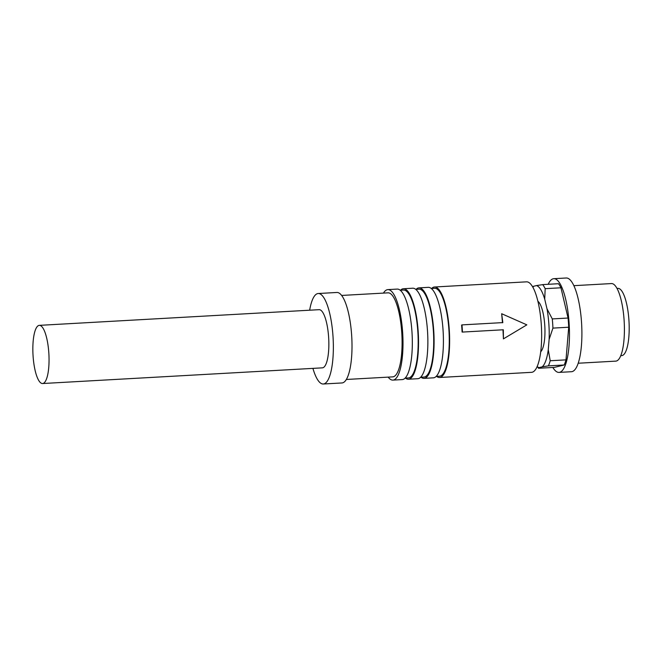 <?xml version="1.0" encoding="UTF-8"?>
<svg xmlns="http://www.w3.org/2000/svg" width="662" height="662" viewBox="0 0 662 662"><rect width="100%" height="100%" fill="white"/><g stroke="black" fill="none" stroke-linecap="round" stroke-linejoin="round"><path stroke-width="0.99" d="M33.1 356.363A29.128 7.952 86.8 0 1 39.315 325.356A29.128 7.952 86.8 0 1 48.798 352.532A29.128 7.952 86.8 0 1 42.575 383.53A29.128 7.952 86.8 0 1 33.1 356.363M42.575 383.53L322.386 367.849A29.128 7.952 -93.2 0 0 328.6 336.842A29.128 7.952 -93.2 0 0 319.125 309.675L39.315 325.356M309.659 310.205A45.314 12.371 86.8 0 1 318.215 293.514A45.314 12.371 86.8 0 1 332.961 335.783A45.314 12.371 86.8 0 1 323.288 384.001A45.314 12.371 86.8 0 1 312.919 368.378M323.288 384.001L341.94 382.959A45.314 12.371 -93.2 0 0 351.613 334.74A45.314 12.371 -93.2 0 0 336.867 292.472L318.215 293.514M346.342 379.467L392.748 376.868A42.078 11.486 -93.2 0 0 401.726 332.092A42.078 11.486 -93.2 0 0 388.04 292.844L341.633 295.442M383.455 293.101A45.314 12.371 86.8 0 1 387.858 289.617A45.314 12.371 86.8 0 1 402.604 331.877A45.314 12.371 86.8 0 1 392.93 380.104A45.314 12.371 86.8 0 1 388.164 377.125M392.93 380.104L402.256 379.583A45.314 12.371 -93.2 0 0 411.93 331.356A45.314 12.371 -93.2 0 0 397.183 289.087L387.858 289.617M405.111 378.118L408.396 377.936A44.023 12.015 -93.2 0 0 417.796 331.091A44.023 12.015 -93.2 0 0 403.472 290.039L400.187 290.221M400.543 290.196A45.314 12.371 86.8 0 1 403.398 288.74A45.314 12.371 86.8 0 1 418.144 331.008A45.314 12.371 86.8 0 1 408.471 379.227A45.314 12.371 86.8 0 1 405.467 378.101M408.471 379.227L417.796 378.705A45.314 12.371 -93.2 0 0 427.47 330.487A45.314 12.371 -93.2 0 0 412.724 288.218L403.398 288.74M420.66 377.249L423.945 377.067A44.023 12.015 -93.2 0 0 433.337 330.222A44.023 12.015 -93.2 0 0 419.021 289.162L415.728 289.352M416.084 289.327A45.314 12.371 86.8 0 1 418.947 287.871A45.314 12.371 86.8 0 1 433.693 330.139A45.314 12.371 86.8 0 1 424.019 378.358A45.314 12.371 86.8 0 1 421.015 377.232M424.019 378.358L433.345 377.837A45.314 12.371 -93.2 0 0 443.019 329.61A45.314 12.371 -93.2 0 0 428.273 287.349L418.947 287.871M436.2 376.38L439.494 376.198A44.023 12.015 -93.2 0 0 448.886 329.353A44.023 12.015 -93.2 0 0 434.562 288.293L431.276 288.475M431.632 288.458A45.314 12.371 86.8 0 1 434.487 287.002A45.314 12.371 86.8 0 1 449.233 329.262A45.314 12.371 86.8 0 1 439.56 377.489A45.314 12.371 86.8 0 1 436.556 376.355M462.457 332.067L462.101 332.051A45.314 12.371 -93.2 0 0 461.894 328.559A45.314 12.371 -93.2 0 0 461.613 325.075L461.96 324.893A46.613 12.727 86.8 0 1 462.457 332.067L503.327 329.775L503.426 338.87L502.971 329.759M502.483 322.783L501.672 313.73L502.822 322.601L461.96 324.893M439.56 377.489L531.586 372.325A45.314 12.371 -93.2 0 0 541.259 324.107A45.314 12.371 -93.2 0 0 526.513 281.838L434.487 287.002M540.722 351.737A25.892 7.067 -93.2 0 0 544.735 324.893A25.892 7.067 -93.2 0 0 537.892 301.284M552.282 318.918A44.668 12.197 86.8 0 1 552.671 323.503A44.668 12.197 86.8 0 1 552.927 328.112L568.699 327.227A44.668 12.197 -93.2 0 0 568.443 322.617A44.668 12.197 -93.2 0 0 568.054 318.033L552.282 318.918L546.977 308.757A41.193 11.246 86.8 0 1 549.121 339.407L548.26 349.776A41.193 11.246 86.8 0 1 542.153 366.856L539.042 367.617A41.193 11.246 86.8 0 1 537.155 366.558M559.034 372.408L571.471 371.713A46.936 12.81 -93.2 0 0 581.493 321.773A46.936 12.81 -93.2 0 0 566.217 277.999L553.78 278.694A46.936 12.81 86.8 0 1 569.055 322.468A46.936 12.81 86.8 0 1 559.034 372.408A46.936 12.81 86.8 0 1 552.844 367.468M548.186 284.296A46.936 12.81 86.8 0 1 553.78 278.694M578.199 363.231L615.784 361.129A38.843 10.6 -93.2 0 0 624.076 319.796A38.843 10.6 -93.2 0 0 611.44 283.568L573.855 285.67M620.782 355.66L621.717 355.61A33.663 9.194 -93.2 0 0 628.9 319.787A33.663 9.194 -93.2 0 0 617.944 288.384L617.009 288.442M503.426 338.87L526.844 324.852L501.672 313.73M532.695 286.96A41.193 11.246 86.8 0 1 533.357 286.34L536.477 285.579A41.193 11.246 86.8 0 1 544.718 299.158L546.977 308.757M533.357 286.34L533.274 286.944M538.959 368.221L539.042 367.617L538.57 368.271A44.668 12.197 86.8 0 1 537.784 367.187M568.699 327.227L565.993 359.863L550.213 360.749A44.668 12.197 86.8 0 1 548.384 365.871L564.156 364.994L554.342 367.385L538.57 368.271M548.384 365.871L542.153 366.856M550.213 360.749L548.26 349.776M549.121 339.407L552.927 328.112M560.954 287.788A44.668 12.197 -93.2 0 0 558.471 283.717L542.699 284.602A44.668 12.197 86.8 0 1 545.174 288.673L560.954 287.788L568.054 318.033M545.174 288.673L544.718 299.158M542.774 284.627L536.477 285.579M564.156 364.994A44.668 12.197 -93.2 0 0 565.993 359.863M537.147 366.574L538.694 368.064"/></g></svg>
